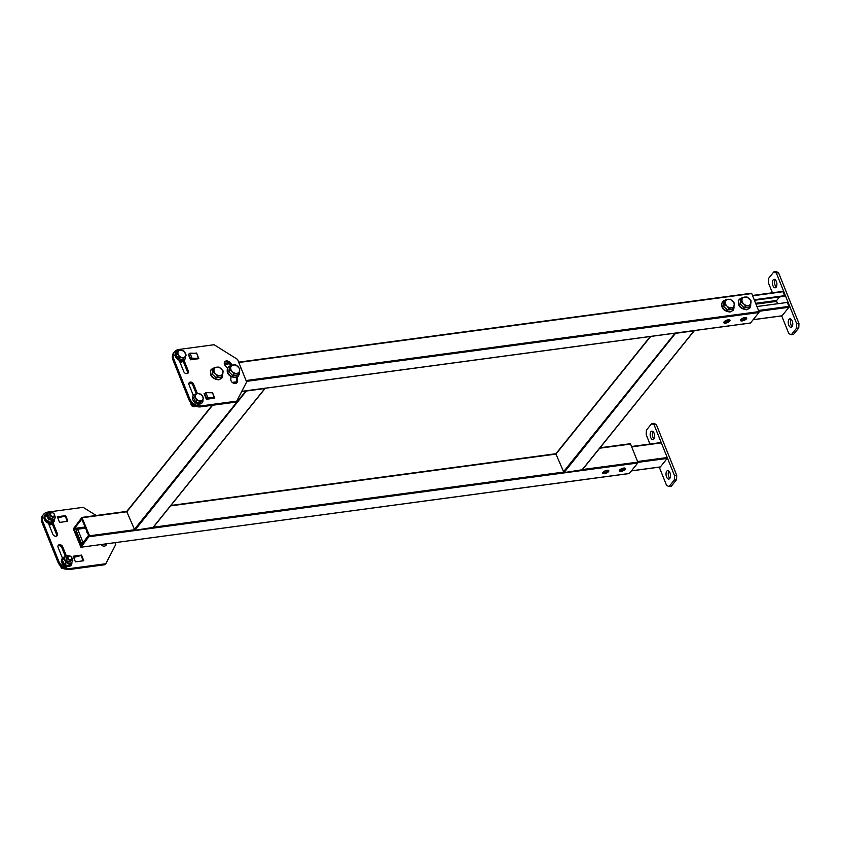 <?xml version="1.0" encoding="UTF-8"?>
<svg xmlns="http://www.w3.org/2000/svg" width="841" height="841" viewBox="0 0 841 841"><rect width="100%" height="100%" fill="white"/><g stroke="black" fill="none" stroke-linecap="round" stroke-linejoin="round"><path stroke-width="1.26" d="M725.552 323.144A3.343 1.262 158.1 0 0 728.769 321.924A3.343 1.262 158.1 0 0 729.999 320.232A3.343 1.262 158.1 0 0 728.243 319.811A3.343 1.262 158.1 0 0 725.026 321.031A3.343 1.262 158.1 0 0 723.796 322.723A3.343 1.262 158.1 0 0 725.552 323.144M729.389 319.822A3.343 1.262 -21.9 0 1 725.1 322.019A3.343 1.262 -21.9 0 1 723.954 322.008M742.256 320.905A3.343 1.262 158.1 0 0 745.473 319.675A3.343 1.262 158.1 0 0 746.703 317.982A3.343 1.262 158.1 0 0 744.937 317.562A3.343 1.262 158.1 0 0 741.72 318.781A3.343 1.262 158.1 0 0 740.49 320.484A3.343 1.262 158.1 0 0 742.256 320.905M746.093 317.572A3.343 1.262 -21.9 0 1 741.794 319.769A3.343 1.262 -21.9 0 1 740.648 319.759M241.798 391.338L750.508 322.976L758.939 312.505L246.402 381.383M238.697 362.208L751.728 293.562L238.812 362.492M246.066 380.542L758.981 311.612L751.728 293.562M758.981 311.612L758.939 312.505M604.374 473.641A3.343 1.262 158.1 0 0 607.591 472.421A3.343 1.262 158.1 0 0 608.821 470.729A3.343 1.262 158.1 0 0 607.065 470.308A3.343 1.262 158.1 0 0 603.849 471.528A3.343 1.262 158.1 0 0 602.608 473.22A3.343 1.262 158.1 0 0 604.374 473.641M608.211 470.319A3.343 1.262 -21.9 0 1 603.922 472.516A3.343 1.262 -21.9 0 1 602.766 472.505M621.068 471.402A3.343 1.262 158.1 0 0 624.295 470.172A3.343 1.262 158.1 0 0 625.525 468.479A3.343 1.262 158.1 0 0 623.759 468.059A3.343 1.262 158.1 0 0 620.542 469.278A3.343 1.262 158.1 0 0 619.312 470.981A3.343 1.262 158.1 0 0 621.068 471.402M624.916 468.069A3.343 1.262 -21.9 0 1 620.616 470.266A3.343 1.262 -21.9 0 1 619.47 470.256M81.062 547.144L89.535 535.791L81.924 517.415L73.325 528.863L80.925 547.239L629.331 473.472L637.762 463.002L89.493 536.674M85.54 527.833L74.302 529.336L80.999 545.452L88.557 535.318L81.85 519.202L74.344 528.453L85.204 526.992M74.302 529.336L74.344 528.453M582.529 469.541L637.804 462.108L630.55 444.059L599.696 448.211M637.804 462.108L637.762 463.002M599.969 447.875L630.55 444.059M153.03 527.433L134.844 530.293L126.812 511.759L127.138 511.118M246.55 390.76L134.844 530.293M152.663 527.896L264.883 388.521L247.065 390.918M582.182 469.762L563.996 472.621L555.964 454.087L556.29 453.446M675.701 333.089L563.996 472.621M581.804 470.224L694.035 330.849L676.217 333.246M631.475 470.813L660.353 466.934L667.197 458.429L637.867 462.371M637.562 461.52L667.239 457.536L661.341 442.871L631.675 446.865M631.559 446.571L661.341 442.871M667.239 457.536L667.197 458.429M653.878 439.044A4.268 2.208 -97.7 0 0 654.403 434.135A4.268 2.208 -97.7 0 0 651.838 431.149A4.268 2.208 -97.7 0 0 650.934 431.706A4.268 2.208 -97.7 0 0 650.408 436.616A4.268 2.208 -97.7 0 0 652.973 439.601A4.268 2.208 -97.7 0 0 653.878 439.044M669.751 478.518A4.268 2.208 -97.7 0 0 670.277 473.609A4.268 2.208 -97.7 0 0 667.701 470.624A4.268 2.208 -97.7 0 0 666.797 471.181A4.268 2.208 -97.7 0 0 666.272 476.09A4.268 2.208 -97.7 0 0 668.837 479.076A4.268 2.208 -97.7 0 0 669.751 478.518M659.249 467.144L666.587 485.394L669.037 486.582L671.265 486.277L676.532 479.738L674.303 480.032L674.493 475.575L676.721 475.281L656.316 424.526L654.088 424.831L651.638 423.643L646.372 430.193L646.182 434.65L649.956 444.037M669.037 486.582L674.303 480.032M674.493 475.575L654.088 424.831M651.638 423.643L653.867 423.349L656.316 424.526M653.026 431.591A4.268 2.208 -97.7 0 0 654.004 438.865M668.9 471.065A4.268 2.208 -97.7 0 0 669.878 478.34M676.721 475.281L676.532 479.738M758.519 310.476L788.942 306.387L787.355 302.434L756.932 306.523M777.61 303.748L776.653 301.362L755.975 304.137M755.638 303.296L776.695 300.468L779.533 296.936M754.44 300.311L784.106 296.326L784.632 295.675L783.045 291.722L752.632 295.811M754.219 299.753L784.632 295.675M753.179 319.664L782.056 315.785L788.911 307.28L758.855 311.317M788.942 306.387L788.911 307.28M752.516 295.527L783.045 291.722M776.695 300.468L776.653 301.362M789.037 319.38A4.268 2.208 -97.7 0 0 788.501 324.29A4.268 2.208 -97.7 0 0 791.076 327.275A4.268 2.208 -97.7 0 0 791.98 326.707A4.268 2.208 -97.7 0 0 792.506 321.798A4.268 2.208 -97.7 0 0 789.941 318.813A4.268 2.208 -97.7 0 0 789.037 319.38M791.129 319.254A4.268 2.208 -97.7 0 0 792.106 326.529M773.163 279.906A4.268 2.208 -97.7 0 0 772.637 284.815A4.268 2.208 -97.7 0 0 775.202 287.801A4.268 2.208 -97.7 0 0 776.106 287.233A4.268 2.208 -97.7 0 0 776.642 282.324A4.268 2.208 -97.7 0 0 774.067 279.349A4.268 2.208 -97.7 0 0 773.163 279.906M775.265 279.78A4.268 2.208 -97.7 0 0 776.243 287.054M781.71 315.901L788.816 333.593L791.276 334.771L796.543 328.232L796.721 323.774L776.327 273.02L773.867 271.843L768.6 278.382L768.422 282.839L772.416 292.784M796.721 323.774L798.95 323.48L778.545 272.726L776.327 273.02M773.867 271.843L776.096 271.538L778.545 272.726M791.276 334.771L793.494 334.476L798.771 327.927L796.543 328.232M798.95 323.48L798.771 327.927M106.523 543.791A23.296 17.892 -141.2 0 1 106.492 544.116A3.606 2.775 -141.2 0 1 106.019 545.241A3.606 2.775 -141.2 0 1 104.452 546.082A3.606 2.775 -141.2 0 1 100.815 544.495M52.972 522.618L57.398 533.625A2.691 2.071 -141.2 0 1 57.209 535.612A2.691 2.071 -141.2 0 1 56.042 536.243A2.691 2.071 -141.2 0 1 52.836 534.235L48.21 522.734M67.543 521.325L59.574 522.398L57.304 516.752L65.661 515.628L67.806 520.989A2.449 0.925 158.1 0 0 67.238 521.105L65.156 521.641M83.406 560.8L75.438 561.862L73.178 556.227L81.524 555.102L83.679 560.463A2.449 0.925 158.1 0 0 83.101 560.579L81.02 561.115M57.934 562.124L58.723 561.136A9.84 7.558 38.8 0 0 70.476 568.474L105.819 563.722L105.03 564.71L69.677 569.462A9.84 7.558 -141.2 0 1 57.934 562.124L42.061 522.65A9.84 7.558 -141.2 0 1 42.744 515.354L43.543 514.377A9.84 7.558 38.8 0 0 42.859 521.672L42.061 522.65M114.954 542.666L115.711 544.569L105.819 563.722M43.543 514.377A9.84 7.558 38.8 0 1 47.8 512.085L83.154 507.333L96.221 515.501M58.723 561.136L42.859 521.672M62.455 558.151L58.092 547.312A2.691 2.071 -141.2 0 1 58.281 545.325A2.691 2.071 -141.2 0 1 60.584 544.81A2.691 2.071 -141.2 0 1 62.655 546.703L66.25 555.649M105.808 543.885A23.296 17.892 -141.2 0 1 105.693 545.094A3.606 2.775 -141.2 0 1 105.546 545.672M73.503 557.057L76.72 556.626M57.64 517.583L60.857 517.152M57.987 545.893A2.691 2.071 -141.2 0 1 61.866 547.691L65.419 556.511M52.131 523.47L56.61 534.603A2.691 2.071 -141.2 0 1 56.715 536.022M73.651 557.425L81.062 555.502A2.449 0.925 -21.9 0 1 81.64 555.386M57.787 517.951L65.199 516.027A2.449 0.925 -21.9 0 1 65.766 515.911M232.274 365.12A23.296 17.892 38.8 0 0 229.635 362.166A3.606 2.775 38.8 0 0 226.313 360.926A3.606 2.775 38.8 0 0 224.747 361.756A3.606 2.775 38.8 0 0 225.483 365.888A16.074 12.352 -141.2 0 1 227.343 367.98M230.949 365.436A23.296 17.892 38.8 0 0 228.847 363.144A3.606 2.775 38.8 0 0 225.514 361.903A3.606 2.775 38.8 0 0 224.421 362.313M197.299 393.336L193.588 384.106A2.691 2.071 38.8 0 0 190.371 382.098A2.691 2.071 38.8 0 0 189.204 382.718A2.691 2.071 38.8 0 0 189.015 384.715L193.314 395.386M196.342 393.914L192.789 385.083A2.691 2.071 38.8 0 0 189.582 383.075A2.691 2.071 38.8 0 0 188.91 383.296M204.805 393.525L204.1 393.62L206.371 399.265L214.718 398.14L212.447 392.505L210.66 392.747M188.931 354.061L188.237 354.156L190.497 359.79L198.844 358.665L196.584 353.031L194.797 353.273M214.077 344.736L178.734 349.488A9.84 7.558 38.8 0 0 174.465 351.769A9.84 7.558 38.8 0 0 173.782 359.065L189.645 398.539A9.84 7.558 38.8 0 0 201.398 405.877L236.742 401.125L246.644 381.961L237.572 359.412L214.077 344.736M201.398 405.877L200.61 406.855L235.953 402.103L236.742 401.125M173.782 359.065L172.994 360.043L188.857 399.517L189.645 398.539M236.468 383.075A3.606 2.775 38.8 0 0 236.626 382.497A23.296 17.892 38.8 0 0 236.542 377.357M189.13 354.902L188.563 354.986M204.994 394.376L204.437 394.45M187.648 373.425A2.691 2.071 38.8 0 0 187.532 372.006L183.086 360.936M200.61 406.855A9.84 7.558 -141.2 0 1 188.857 399.517M172.994 360.043A9.84 7.558 -141.2 0 1 173.677 352.757L174.465 351.769M230.907 376.652A16.074 12.352 -141.2 0 1 230.844 379.238A3.606 2.775 38.8 0 0 233.041 382.97A3.606 2.775 38.8 0 0 236.941 382.644A3.606 2.775 38.8 0 0 237.414 381.52A23.296 17.892 38.8 0 0 237.414 376.915M179.186 360.253L183.759 371.638A2.691 2.071 38.8 0 0 185.84 373.53A2.691 2.071 38.8 0 0 188.142 373.015A2.691 2.071 38.8 0 0 188.321 371.018L183.958 360.158M212.563 392.789L214.339 398.192M196.699 353.315L198.465 358.718M198.634 358.392L192.063 358.224L190.024 353.146L196.594 353.315M194.082 359.307L190.865 359.223L192.063 358.224M190.865 359.223L188.826 354.145L190.024 353.146M214.508 397.867L207.927 397.688L205.887 392.621L212.468 392.789M209.945 398.781L206.728 398.697L207.927 397.688M206.728 398.697L204.689 393.62L205.887 392.621M83.028 543.023L81.367 543.254L82.681 541.615L77.687 529.21L85.666 528.137M81.367 543.254L76.373 530.85L77.687 529.21M84.342 541.394L82.681 541.615M222.402 375.507L221.004 377.231L216.19 377.882L212.079 373.972L212.794 369.42L214.182 367.696L218.996 367.054L223.107 370.955L222.402 375.507L217.577 376.158L215.695 373.982A4.92 3.784 -141.2 0 1 214.287 371.943A4.92 3.784 -141.2 0 1 214.003 369.756L214.182 367.696M215.695 373.982L213.467 372.248L214.003 369.756A4.92 3.784 -141.2 0 1 216.768 367.16A4.92 3.784 -141.2 0 1 221.225 368.779A4.92 3.784 -141.2 0 1 222.928 373.015A4.92 3.784 -141.2 0 1 220.163 375.612A4.92 3.784 -141.2 0 1 215.695 373.982M212.079 373.972L213.467 372.248M216.19 377.882L217.577 376.158M239.096 373.267L237.709 374.991L232.883 375.633L228.773 371.733L229.488 367.181L230.876 365.457L235.701 364.805L239.811 368.715L239.096 373.267L234.271 373.909L232.4 371.743A4.92 3.784 -141.2 0 1 230.991 369.704A4.92 3.784 -141.2 0 1 230.697 367.506L230.876 365.457M232.4 371.743L230.161 370.008L230.697 367.506A4.92 3.784 -141.2 0 1 233.462 364.91A4.92 3.784 -141.2 0 1 237.929 366.539A4.92 3.784 -141.2 0 1 239.632 370.765A4.92 3.784 -141.2 0 1 236.868 373.372A4.92 3.784 -141.2 0 1 232.4 371.743M228.773 371.733L230.161 370.008M232.883 375.633L234.271 373.909M733.699 307.669L732.311 309.393L727.486 310.045L723.376 306.135L724.09 301.583L725.478 299.859L730.293 299.217L734.403 303.117L733.699 307.669L728.874 308.321L726.992 306.145A4.92 3.784 -141.2 0 1 725.583 304.106A4.92 3.784 -141.2 0 1 725.299 301.919L725.478 299.859M726.992 306.145L724.763 304.41L725.299 301.919A4.92 3.784 -141.2 0 1 728.064 299.322A4.92 3.784 -141.2 0 1 732.522 300.952A4.92 3.784 -141.2 0 1 734.225 305.178A4.92 3.784 -141.2 0 1 731.46 307.774A4.92 3.784 -141.2 0 1 726.992 306.145M723.376 306.135L724.763 304.41M727.486 310.045L728.874 308.321M750.393 305.43L749.005 307.154L744.18 307.795L740.069 303.895L740.784 299.343L742.172 297.619L746.997 296.968L751.108 300.878L750.393 305.43L745.568 306.071L743.696 303.906A4.92 3.784 -141.2 0 1 742.288 301.866A4.92 3.784 -141.2 0 1 741.993 299.669L742.172 297.619M743.696 303.906L741.457 302.171L741.993 299.669A4.92 3.784 -141.2 0 1 744.758 297.073A4.92 3.784 -141.2 0 1 749.226 298.702A4.92 3.784 -141.2 0 1 750.929 302.928A4.92 3.784 -141.2 0 1 748.164 305.535A4.92 3.784 -141.2 0 1 743.696 303.906M740.069 303.895L741.457 302.171M744.18 307.795L745.568 306.071M87.769 533.352A3.28 2.523 -141.2 0 1 86.56 530.345M183.937 351.096L186.166 355.217L185.178 356.531A4.268 3.28 -141.2 0 1 181.782 357.499A4.268 3.28 -141.2 0 1 178.418 354.881A4.268 3.28 -141.2 0 1 178.439 351.307A4.268 3.28 -141.2 0 1 181.835 350.35A4.268 3.28 -141.2 0 1 185.209 352.968A4.268 3.28 -141.2 0 1 185.178 356.531L182.76 359.643L178.25 358.539L176.011 354.418L178.25 358.539L179.375 357.131L178.418 354.881L177.146 353.01L176.011 354.418L179.427 349.993L178.292 351.401L179.427 349.993L181.835 350.35A4.268 3.28 -141.2 0 1 185.209 352.968L186.166 355.217L183.885 358.234L179.375 357.131L177.146 353.01L179.427 349.993L183.937 351.096L185.209 352.968A4.268 3.28 -141.2 0 1 185.178 356.531A4.268 3.28 -141.2 0 1 181.782 357.499L179.375 357.131L178.25 358.539L182.76 359.643L183.885 358.234L181.782 357.499A4.268 3.28 -141.2 0 1 178.418 354.881A4.268 3.28 -141.2 0 1 178.439 351.307A4.268 3.28 -141.2 0 1 181.835 350.35L183.937 351.096M194.555 396.321L193.419 397.73L195.659 401.851L200.169 402.955L201.293 401.546L200.169 402.955L195.659 401.851L196.783 400.442L194.555 396.321L195.848 394.618A4.268 3.28 -141.2 0 1 199.243 393.662A4.268 3.28 -141.2 0 1 202.618 396.269A4.268 3.28 -141.2 0 1 202.586 399.843A4.268 3.28 -141.2 0 1 199.191 400.8A4.268 3.28 -141.2 0 1 195.827 398.192A4.268 3.28 -141.2 0 1 195.848 394.618L193.419 397.73L195.659 401.851L196.783 400.442L201.293 401.546L202.586 399.843L201.293 401.546L199.191 400.8A4.268 3.28 -141.2 0 1 195.827 398.192L194.555 396.321L193.419 397.73L195.701 394.702L196.836 393.294L199.243 393.662L201.346 394.397L202.618 396.269L203.575 398.518L202.586 399.843A4.268 3.28 -141.2 0 1 199.191 400.8L196.783 400.442L195.827 398.192A4.268 3.28 -141.2 0 1 195.848 394.618L196.836 393.294L201.346 394.397L203.575 398.518L202.586 399.843A4.268 3.28 -141.2 0 0 202.618 396.269A4.268 3.28 -141.2 0 0 199.243 393.662A4.268 3.28 -141.2 0 0 195.848 394.618L194.555 396.321M193.346 406.697A2.628 2.018 -141.2 0 1 190.96 403.848A2.628 2.018 -141.2 0 0 193.346 406.697A2.628 2.018 -141.2 0 0 194.523 406.708A2.628 2.018 -141.2 0 1 193.346 406.697M52.247 517.015A2.628 2.018 38.8 0 0 54.308 516.458A2.628 2.018 38.8 0 0 54.371 514.25A2.628 2.018 38.8 0 0 52.279 512.621A2.628 2.018 38.8 0 0 50.218 513.168A2.628 2.018 38.8 0 0 50.166 515.375A2.628 2.018 38.8 0 0 52.247 517.015A2.628 2.018 38.8 0 0 54.308 516.458A2.628 2.018 38.8 0 0 54.371 514.25A2.628 2.018 38.8 0 0 52.279 512.621A2.628 2.018 38.8 0 0 50.218 513.168A2.628 2.018 38.8 0 0 50.166 515.375A2.628 2.018 38.8 0 0 52.247 517.015M52.478 512.789A2.124 1.629 38.8 0 0 52.457 516.342A2.124 1.629 38.8 0 0 52.478 512.789A2.124 1.629 38.8 0 0 52.457 516.342A2.124 1.629 38.8 0 0 52.478 512.789M66.197 569.325L61.687 568.222L62.308 567.465L61.687 568.222L60.426 566.35L61.687 568.222L66.197 569.325M59.942 565.352L60.426 566.35L59.942 565.352M69.656 560.316A2.628 2.018 38.8 0 0 71.716 559.77A2.628 2.018 38.8 0 0 71.779 557.562A2.628 2.018 38.8 0 0 69.687 555.922A2.628 2.018 38.8 0 0 67.627 556.479A2.628 2.018 38.8 0 0 67.574 558.687A2.628 2.018 38.8 0 0 69.656 560.316A2.628 2.018 38.8 0 0 71.716 559.77A2.628 2.018 38.8 0 0 71.779 557.562A2.628 2.018 38.8 0 0 69.687 555.922A2.628 2.018 38.8 0 0 67.627 556.479A2.628 2.018 38.8 0 0 67.574 558.687A2.628 2.018 38.8 0 0 69.656 560.316M69.887 556.09A2.124 1.629 38.8 0 0 69.866 559.643A2.124 1.629 38.8 0 0 69.887 556.09A2.124 1.629 38.8 0 0 69.866 559.643A2.124 1.629 38.8 0 0 69.887 556.09M193.23 404.857L192.41 405.877L190.182 401.756M197.183 406.645L192.41 405.877M49.871 514.03A2.628 2.018 38.8 0 0 48.841 516.248A2.628 2.018 38.8 0 0 51.133 518.392A2.628 2.018 38.8 0 0 53.54 516.984M54.066 519.286L51.764 522.682L47.022 521.525L44.678 517.183L48.704 512.337L51.175 512.632M54.549 515.239L55.453 517.562L51.764 522.682L47.275 521.199L48.662 519.486L53.172 520.579M47.075 514.009L45.046 517.078L48.704 512.337M44.678 517.183L47.022 521.525M48.662 519.486L46.423 515.354M51.101 512.611A4.268 3.28 38.8 0 0 47.779 513.588A4.268 3.28 38.8 0 0 47.758 517.162A4.268 3.28 38.8 0 0 51.122 519.77A4.268 3.28 38.8 0 0 54.518 518.813A4.268 3.28 38.8 0 0 54.665 515.48M67.28 557.331A2.628 2.018 38.8 0 0 66.25 559.559A2.628 2.018 38.8 0 0 68.541 561.704A2.628 2.018 38.8 0 0 70.949 560.295M71.474 562.587L69.172 565.993L64.431 564.826L62.087 560.495L64.746 557.352M62.087 560.495L66.113 555.649L62.455 560.39L64.683 564.511L66.071 562.787L63.842 558.666M68.584 555.933L66.113 555.649M71.958 558.55L72.862 560.873L70.581 563.89L66.071 562.787M64.431 564.826L69.193 565.615L70.581 563.89M68.51 555.912A4.268 3.28 38.8 0 0 65.188 556.889A4.268 3.28 38.8 0 0 65.167 560.463A4.268 3.28 38.8 0 0 68.531 563.081A4.268 3.28 38.8 0 0 71.927 562.114A4.268 3.28 38.8 0 0 72.074 558.792M205.162 396.258L205.719 396.185M236.584 382.697L233.356 383.139M229.446 363.754L224.484 364.416M232.232 382.403L236.699 381.793M224.389 364.132L229.183 363.491M89.535 535.791L134.066 529.798L245.95 390.844M153.377 527.212L563.218 472.127L675.102 333.173M650.671 336.453L555.964 454.087L170.544 505.883M212.573 405.246L126.812 511.759L82.281 517.741M82.082 517.467L126.77 511.465M170.818 505.546L555.922 453.793M80.652 545.126L81.409 545.031M70.476 568.474L69.677 569.462M57.398 533.625L56.61 534.603M62.655 546.703L61.866 547.691M106.492 544.116L105.693 545.094M81.062 555.502L83.101 560.579M65.199 516.027L67.238 521.105M192.789 385.083L193.588 384.106M187.532 372.006L188.321 371.018M236.626 382.497L237.414 381.52M228.847 363.144L229.635 362.166M222.665 374.371A6.644 5.109 -141.2 0 1 218.933 379.365A6.644 5.109 -141.2 0 1 211.08 374.634A6.644 5.109 -141.2 0 1 213.919 368.022M239.37 372.121A6.644 5.109 -141.2 0 1 235.627 377.125A6.644 5.109 -141.2 0 1 227.785 372.384A6.644 5.109 -141.2 0 1 230.613 365.772M733.962 306.534A6.644 5.109 -141.2 0 1 730.23 311.538A6.644 5.109 -141.2 0 1 722.377 306.797A6.644 5.109 -141.2 0 1 725.215 300.184M750.666 304.295A6.644 5.109 -141.2 0 1 746.924 309.288A6.644 5.109 -141.2 0 1 739.081 304.547A6.644 5.109 -141.2 0 1 741.92 297.935M185.493 356.121A5.761 4.426 -141.2 0 1 180.268 360.621A5.761 4.426 -141.2 0 1 175.086 355.238A5.761 4.426 -141.2 0 1 178.776 350.802A5.761 4.426 -141.2 0 0 175.086 355.238A5.761 4.426 -141.2 0 0 180.268 360.621A5.761 4.426 -141.2 0 0 185.493 356.121M197.688 403.922A5.761 4.426 -141.2 0 1 192.494 398.55A5.761 4.426 -141.2 0 1 196.184 394.103A5.761 4.426 -141.2 0 0 192.494 398.55A5.761 4.426 -141.2 0 0 197.688 403.922A5.761 4.426 -141.2 0 0 202.902 399.433A5.761 4.426 -141.2 0 1 197.688 403.922M48.936 524.542A5.509 4.237 38.8 0 0 52.195 523.628A5.509 4.237 38.8 0 1 48.936 524.542M183.107 360.978A5.466 4.205 -141.2 0 1 179.848 361.903M47.706 513.578A5.603 4.31 38.8 0 0 44.289 517.961A5.603 4.31 38.8 0 0 49.325 523.123A5.603 4.31 38.8 0 0 54.434 518.929M44.426 515.932A5.466 4.205 38.8 0 0 49.009 523.396M65.114 556.879A5.603 4.31 38.8 0 0 61.698 561.273A5.603 4.31 38.8 0 0 66.733 566.424A5.603 4.31 38.8 0 0 71.842 562.23M61.835 559.244A5.466 4.205 38.8 0 0 66.418 566.697M205.183 396.321L205.751 396.248M241.766 391.412L750.372 323.06M224.368 364.069L229.13 363.428M238.676 362.145L751.37 293.246M80.925 547.239L629.194 473.557M81.924 517.415L126.791 511.391M170.881 505.462L555.943 453.72M600.032 447.79L630.193 443.743M152.946 527.749L265.167 388.374M126.854 511.275L212.184 405.299M582.098 470.077L694.319 330.702M556.006 453.604L650.293 336.505M631.412 470.886L660.217 467.018M631.528 446.508L660.994 442.555M752.485 295.464L782.698 291.396M753.115 319.738L781.92 315.869M214.192 367.895L211.08 369.567C209.241 375.412 211.785 378.849 218.713 379.88L221.814 378.208L222.707 374.203M230.886 365.646L227.785 367.317C225.945 373.173 228.489 376.61 235.406 377.641L238.518 375.959L239.401 371.964M725.489 300.058L722.377 301.73C720.537 307.575 723.081 311.012 730.009 312.043L733.11 310.371L734.004 306.376M742.183 297.809L739.081 299.48C737.242 305.336 739.786 308.773 746.703 309.803L749.815 308.132L750.698 304.127M180.016 361.052L174.686 355.396L178.818 350.75L174.686 355.396L180.016 361.052M202.944 399.38L197.425 404.353L202.944 399.38M52.394 524.122L49.23 525.268L52.394 524.122M54.308 516.458L53.193 517.846L54.308 516.458M50.218 513.168L49.104 514.555L50.218 513.168M71.716 559.77L70.602 561.147L71.716 559.77M67.627 556.479L66.513 557.856L67.627 556.479M183.285 361.42L180.111 362.545M54.518 518.823L49.072 523.586L43.837 518.067L47.8 513.473M71.927 562.124L66.481 566.897L61.246 561.378L65.209 556.774"/></g></svg>
